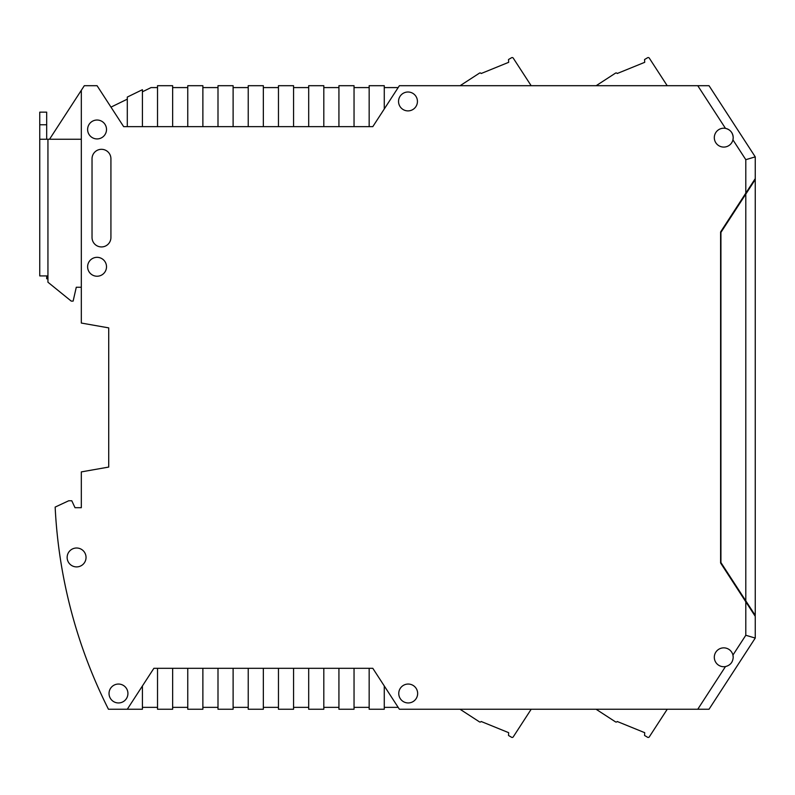 <?xml version="1.0" encoding="UTF-8"?>
<svg xmlns="http://www.w3.org/2000/svg" width="795" height="795" viewBox="0 0 795 795"><rect width="100%" height="100%" fill="white"/><g stroke="black" fill="none" stroke-linecap="round" stroke-linejoin="round"><path stroke-width="1.19" d="M81.319 507.697L75.018 507.697L81.319 507.697L81.319 471.902L108.716 467.072L108.716 327.878L108.716 467.072L93.283 469.795M747.688 191.188L755.25 179.551L755.25 156.873L709.031 85.701L399.388 85.701L372.805 126.644L123.652 126.644L97.07 85.701L84.31 85.701L81.319 90.302L81.319 323.048L108.716 327.878M75.018 507.697L71.788 500.771L68.718 500.771L55.153 507.091A503.871 503.871 0 0 0 108.448 709.239L127.299 709.239L153.882 668.307L372.805 668.307L399.388 709.239L709.031 709.239L755.25 638.067L745.799 635.275L745.799 601.795L755.25 616.344L747.688 603.763M755.25 179.551L755.25 615.4L720.926 562.542L720.926 232.408L755.25 179.551M596.061 709.239L615.489 721.86A1.262 1.262 0 0 0 617.228 721.492L644.715 732.682L644.566 735.484L647.597 737.273A1.262 1.262 0 0 0 649.296 736.876L667.244 709.239M596.151 85.701L615.489 73.14A1.262 1.262 0 0 1 617.228 73.508L644.715 62.318L644.566 59.516L647.597 57.727A1.262 1.262 0 0 1 649.296 58.124L667.204 85.701M460.017 709.239L479.445 721.86A1.262 1.262 0 0 0 481.184 721.492L508.671 732.682L508.522 735.484L511.553 737.273A1.262 1.262 0 0 0 513.252 736.876L531.189 709.239M67.148 557.454A9.451 9.451 0 0 1 76.598 548.003A9.451 9.451 0 0 1 86.039 557.454A9.451 9.451 0 0 1 76.598 566.905A9.451 9.451 0 0 1 67.148 557.454M398.762 693.498A9.451 9.451 0 0 1 408.203 684.048A9.451 9.451 0 0 1 417.653 693.498A9.451 9.451 0 0 1 408.203 702.949A9.451 9.451 0 0 1 398.762 693.498M398.543 101.442A9.451 9.451 0 0 1 407.994 92.001A9.451 9.451 0 0 1 417.435 101.442A9.451 9.451 0 0 1 407.994 110.893A9.451 9.451 0 0 1 398.543 101.442M87.619 266.782A9.451 9.451 0 0 1 97.07 257.332A9.451 9.451 0 0 1 106.51 266.782A9.451 9.451 0 0 1 97.07 276.233A9.451 9.451 0 0 1 87.619 266.782M109.034 693.498A9.451 9.451 0 0 1 118.485 684.048A9.451 9.451 0 0 1 127.925 693.498A9.451 9.451 0 0 1 118.485 702.949A9.451 9.451 0 0 1 109.034 693.498M87.619 129.476A9.451 9.451 0 0 1 97.07 120.025A9.451 9.451 0 0 1 106.51 129.476A9.451 9.451 0 0 1 97.07 138.926A9.451 9.451 0 0 1 87.619 129.476M733.209 657.286C732.861 662.225 730.287 665.326 725.477 666.568A9.451 9.451 0 0 1 714.308 657.286A9.451 9.451 0 0 1 732.94 655.07L733.209 657.286A9.451 9.451 0 0 0 732.94 655.07L745.799 635.275M745.799 601.795L720.608 562.999L720.608 231.941L745.799 193.155L745.799 159.676L732.94 139.87A9.451 9.451 0 0 0 733.209 137.664L732.94 139.87A9.451 9.451 0 0 1 714.308 137.664A9.451 9.451 0 0 1 725.477 128.373C730.277 129.615 732.861 132.715 733.209 137.664A9.451 9.451 0 0 0 725.477 128.373L697.762 85.701M92.031 158.761A9.451 9.451 0 0 1 101.472 149.311A9.451 9.451 0 0 1 110.922 158.761L110.922 237.496A9.451 9.451 0 0 1 101.472 246.937A9.451 9.451 0 0 1 92.031 237.496L92.031 158.761M338.928 668.307L338.928 709.239L354.043 709.239L354.043 668.307M308.689 668.307L308.689 709.239L323.813 709.239L323.813 668.307M278.459 668.307L278.459 709.239L293.574 709.239L293.574 668.307M248.229 668.307L248.229 709.239L263.344 709.239L263.344 668.307M217.999 668.307L217.999 709.239L233.114 709.239L233.114 668.307M187.759 668.307L187.759 709.239L202.874 709.239L202.874 668.307M157.529 668.307L157.529 709.239L172.644 709.239L172.644 668.307M142.414 685.966L142.414 709.239L127.299 709.239M142.414 126.644L142.414 89.696L127.299 97.07L127.299 126.644M172.644 126.644L172.644 85.701L157.529 85.701L157.529 126.644M187.759 126.644L187.759 85.701L202.874 85.701L202.874 126.644M217.999 126.644L217.999 85.701L233.114 85.701L233.114 126.644M248.229 126.644L248.229 85.701L263.344 85.701L263.344 126.644M278.459 126.644L278.459 85.701L293.574 85.701L293.574 126.644M308.689 126.644L308.689 85.701L323.813 85.701L323.813 126.644M338.928 126.644L338.928 85.701L354.043 85.701L354.043 126.644M745.799 159.676L755.25 156.873M745.799 193.155L755.25 178.607M747.38 191.674L747.38 190.73L746.117 192.668L746.117 193.612M746.117 601.338L746.117 602.282L747.38 604.22L747.38 603.276M755.25 638.067L755.25 616.344M398.166 707.351L384.273 707.351M369.158 668.307L369.158 709.239L384.273 709.239L384.273 685.966M354.043 707.351L369.158 707.351M323.813 707.351L338.928 707.351M293.574 707.351L308.689 707.351M263.344 707.351L278.459 707.351M233.114 707.351L248.229 707.351M202.874 707.351L217.999 707.351M172.644 707.351L187.759 707.351M142.414 707.351L157.529 707.351M46.676 275.915L46.676 278.747L47.939 278.747M81.319 90.302L49.538 139.234M110.982 107.126L127.299 99.166M142.414 91.793L151.04 87.589L157.529 87.589M187.759 87.589L172.644 87.589M217.999 87.589L202.874 87.589M248.229 87.589L233.114 87.589M278.459 87.589L263.344 87.589M308.689 87.589L293.574 87.589M338.928 87.589L323.813 87.589M369.158 87.589L354.043 87.589M384.273 87.589L398.166 87.589M369.158 126.644L369.158 85.701L384.273 85.701L384.273 108.975M460.096 85.701L479.445 73.14A1.262 1.262 0 0 1 481.184 73.508L508.671 62.318L508.522 59.516L511.553 57.727A1.262 1.262 0 0 1 513.252 58.124L531.159 85.701M46.676 124.755L46.676 112.155L39.75 112.155L39.75 124.755L46.676 124.755L46.676 139.234M81.319 287.253L76.28 287.253L73.13 301.106L71.242 301.106L47.939 282.215L47.939 275.915L39.75 275.915L39.75 124.755M39.75 139.234L81.319 139.234M745.799 194.099L745.799 600.851M697.762 709.239L725.477 666.568M47.939 275.915L47.939 139.234"/></g></svg>
